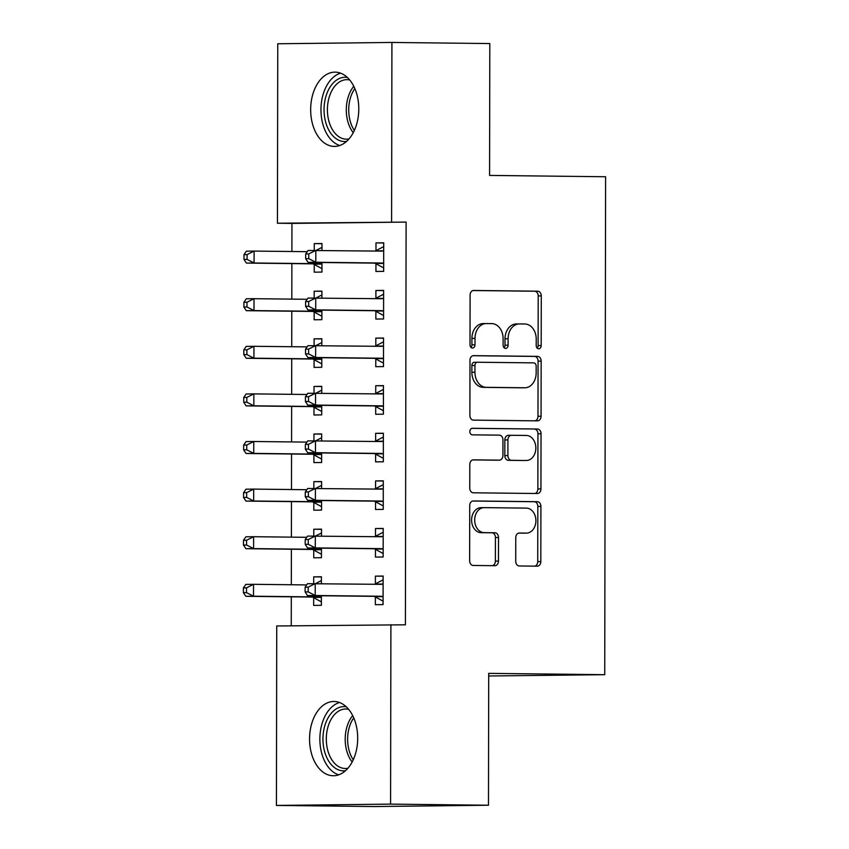 <?xml version="1.0" encoding="UTF-8"?>
<svg xmlns="http://www.w3.org/2000/svg" width="849" height="849" viewBox="0 0 849 849"><rect width="100%" height="100%" fill="white"/><g stroke="black" fill="none" stroke-linecap="round" stroke-linejoin="round"><path stroke-width="1.27" d="M538.691 348.79A3.269 2.494 89.3 0 0 538.733 348.79A3.269 2.494 89.3 0 0 541.184 345.554L541.269 295.908A4.67 3.555 89.3 0 0 537.725 291.196L473.668 290.464A4.67 3.555 89.3 0 0 473.604 290.464A4.67 3.555 89.3 0 0 470.102 295.091L470.006 344.747A3.269 2.494 89.3 0 0 472.5 348.037A3.269 2.494 89.3 0 0 472.543 348.037A3.269 2.494 89.3 0 0 474.994 344.8L475.005 338.38A14.953 11.387 89.3 0 1 486.222 323.554A14.953 11.387 89.3 0 1 486.413 323.554L491.762 323.607A14.953 11.387 89.3 0 1 503.117 338.698L503.107 345.118A3.269 2.494 89.3 0 0 505.59 348.419A3.269 2.494 89.3 0 0 505.633 348.419A3.269 2.494 89.3 0 0 508.095 345.172L508.105 338.751A14.953 11.387 89.3 0 1 519.312 323.925A14.953 11.387 89.3 0 1 519.514 323.925L524.852 323.989A14.953 11.387 89.3 0 1 536.218 339.069L536.207 345.501A3.269 2.494 89.3 0 0 538.691 348.79M537.184 348.111A3.269 2.494 89.3 0 0 538.107 345.585L538.192 295.94A4.67 3.555 89.3 0 0 534.637 291.228L473.052 290.528M470.993 347.358A3.269 2.494 89.3 0 0 471.906 344.832L471.917 338.411L475.005 338.38M504.083 347.729A3.269 2.494 89.3 0 0 505.006 345.214L505.017 338.783L508.105 338.751M309.556 738.885A37.133 24.059 90.7 0 1 334.05 701.476A37.133 24.059 90.7 0 1 357.694 738.333A37.133 24.059 90.7 0 1 333.201 775.742A37.133 24.059 90.7 0 1 309.556 738.885M310.66 109.553A37.133 24.059 90.7 0 1 335.143 72.144A37.133 24.059 90.7 0 1 358.787 109.001A37.133 24.059 90.7 0 1 334.304 146.41A37.133 24.059 90.7 0 1 310.66 109.553M515.725 561.263A4.67 3.555 89.3 0 0 519.27 565.975L537.247 566.177A4.67 3.555 89.3 0 0 537.3 566.177A4.67 3.555 89.3 0 0 540.813 561.55L540.909 506.407A4.67 3.555 89.3 0 0 537.353 501.695L473.296 500.963A4.67 3.555 89.3 0 0 473.233 500.963A4.67 3.555 89.3 0 0 469.73 505.601L469.635 560.733A4.67 3.555 89.3 0 0 473.18 565.455L494.893 565.699A4.67 3.555 89.3 0 0 494.956 565.699A4.67 3.555 89.3 0 0 498.459 561.062L498.501 537.47A4.67 3.555 89.3 0 0 494.946 532.758L484.185 532.631A12.502 9.519 89.3 0 1 474.687 520.129A12.502 9.519 89.3 0 1 484.068 507.638A12.502 9.519 89.3 0 1 484.227 507.638L526.401 508.116A12.502 9.519 89.3 0 1 535.899 520.607A12.502 9.519 89.3 0 1 526.529 533.108A12.502 9.519 89.3 0 1 526.359 533.108L519.333 533.034A4.67 3.555 89.3 0 0 519.27 533.034A4.67 3.555 89.3 0 0 515.757 537.661L515.725 561.263M390.901 624.652L390.582 804.12L276.434 805.436L276.742 625.968L405.408 624.811L406.109 222.088L277.443 223.234L277.761 43.766L391.92 42.45L391.601 221.918M391.92 42.45L489.809 43.564L489.576 175.425L605.602 176.751L604.732 674.69L488.706 673.363L488.483 805.234L390.582 804.12M537.502 420.86A4.67 3.555 89.3 0 0 537.555 420.86A4.67 3.555 89.3 0 0 541.068 416.222L541.163 361.09A4.67 3.555 89.3 0 0 537.608 356.378L473.551 355.646A4.67 3.555 89.3 0 0 473.487 355.646A4.67 3.555 89.3 0 0 469.985 360.284L469.89 415.416A4.67 3.555 89.3 0 0 473.434 420.128L537.502 420.86M541.036 433.754L540.94 488.886A4.67 3.555 89.3 0 1 537.428 493.524A4.67 3.555 89.3 0 1 537.375 493.524L473.307 492.791A4.67 3.555 89.3 0 1 469.762 488.079L469.805 464.477A4.67 3.555 89.3 0 1 473.307 459.85A4.67 3.555 89.3 0 1 473.371 459.85L499.35 460.147A4.67 3.555 89.3 0 0 499.414 460.147A4.67 3.555 89.3 0 0 502.916 455.51L502.948 439.856A4.67 3.555 89.3 0 0 499.392 435.144L472.341 434.837A3.269 2.494 89.3 0 1 469.858 431.568A3.269 2.494 89.3 0 1 472.309 428.299A3.269 2.494 89.3 0 1 472.352 428.299L537.481 429.032A4.67 3.555 89.3 0 1 541.036 433.754L537.948 433.786L537.852 488.918L540.94 488.886M488.706 675.984L604.732 674.69M375.449 549.388L375.438 557.093L383.154 556.997L383.207 528.439L375.491 528.524L375.481 536.228M321.484 536.069L321.495 529.15L313.78 529.235L313.769 536.016M313.748 550.099L313.737 557.804L321.442 557.708L321.463 548.146M375.619 454.173L375.608 461.877L383.324 461.792L383.366 433.223L375.661 433.319L375.64 441.024M321.654 440.854L321.665 433.945L313.95 434.03L313.939 440.801M313.918 454.884L313.897 462.588L321.612 462.503L321.633 452.931M375.789 358.968L375.767 366.672L383.483 366.588L383.536 338.019L375.82 338.104L375.81 345.819M321.813 345.649L321.824 338.73L314.119 338.825L314.109 345.596M314.077 359.679L314.066 367.384L321.782 367.299L321.792 357.726M375.948 263.752L375.937 271.468L383.652 271.372L383.706 242.814L375.99 242.899L375.98 250.604M321.983 250.444L321.994 243.525L314.279 243.61L314.268 250.391M314.247 264.474L314.236 272.179L321.941 272.083L321.962 262.521M406.109 222.088L291.95 223.404L291.897 251.516M291.876 263.593L291.812 299.113M291.791 311.19L291.738 346.721M291.716 358.798L291.653 394.329M291.632 406.406L291.568 441.926M291.547 454.003L291.483 489.533M291.462 501.61L291.398 537.141M291.377 549.218L291.324 584.738M291.303 596.815L291.249 625.798M321.898 298.041L321.909 291.133L314.194 291.218L314.183 297.988M314.162 312.071L314.151 319.776L321.867 319.691L321.877 310.118M375.874 311.36L375.852 319.065L383.568 318.98L383.621 290.411L375.905 290.507L375.895 298.211M321.739 393.257L321.75 386.337L314.034 386.422L314.024 393.204M313.992 407.287L313.981 414.991L321.697 414.896L321.718 405.334M375.704 406.565L375.693 414.28L383.398 414.185L383.451 385.626L375.736 385.711L375.725 393.416M321.569 488.462L321.58 481.542L313.865 481.638L313.854 488.408M313.833 502.491L313.812 510.196L321.527 510.111L321.548 500.539M375.534 501.78L375.523 509.485L383.239 509.4L383.292 480.831L375.576 480.927L375.555 488.631M321.4 583.666L321.41 576.758L313.706 576.842L313.684 583.613M313.663 597.696L313.652 605.401L321.368 605.316L321.378 595.743M375.375 596.985L375.354 604.69L383.069 604.605L383.122 576.046L375.407 576.131L375.396 583.836M488.483 805.234L374.324 806.55L276.434 805.436M291.95 223.404L277.443 223.234M314.279 243.61L321.994 243.705M375.99 242.899L383.706 242.984M314.194 291.218L321.909 291.303M375.905 290.507L383.621 290.591M314.119 338.825L321.824 338.91M375.82 338.104L383.536 338.199M314.034 386.422L321.75 386.518M375.736 385.711L383.451 385.796M313.95 434.03L321.665 434.115M375.661 433.319L383.366 433.404M313.865 481.638L321.58 481.723M375.576 480.927L383.281 481.012M313.78 529.235L321.495 529.33M375.491 528.524L383.207 528.609M313.706 576.842L321.41 576.927M375.407 576.131L383.122 576.216M516.425 323.968A14.953 11.387 89.3 0 0 516.234 323.968A14.953 11.387 89.3 0 0 505.017 338.783M483.336 323.586A14.953 11.387 89.3 0 0 483.134 323.586A14.953 11.387 89.3 0 0 471.917 338.411M535.029 420.828A4.67 3.555 89.3 0 0 537.979 416.265L538.075 361.122A4.67 3.555 89.3 0 0 534.52 356.41L472.935 355.71M536.165 366.174A3.269 2.494 89.3 0 0 533.681 362.873L477.456 362.236A3.269 2.494 89.3 0 0 477.414 362.236A3.269 2.494 89.3 0 0 474.952 365.473L474.941 372.255A14.953 11.387 89.3 0 0 486.307 387.335L524.746 387.77A14.953 11.387 89.3 0 0 524.937 387.77A14.953 11.387 89.3 0 0 536.154 372.944L536.165 366.174M477.371 362.236L474.368 362.268A3.269 2.494 89.3 0 0 474.326 362.268A3.269 2.494 89.3 0 0 471.874 365.516L474.952 365.473M522.05 387.802A14.953 11.387 89.3 0 1 521.859 387.802A14.953 11.387 89.3 0 1 521.657 387.802L483.219 387.367A14.953 11.387 89.3 0 1 471.864 372.287L471.874 365.516M534.902 493.492A4.67 3.555 89.3 0 0 537.852 488.918M472.755 459.914L496.262 460.179A4.67 3.555 89.3 0 0 496.325 460.179A4.67 3.555 89.3 0 0 496.389 460.179M471.842 428.363L537.481 429.032M526.306 460.455A12.502 9.519 89.3 0 0 526.476 460.455A12.502 9.519 89.3 0 0 535.846 447.954A12.502 9.519 89.3 0 0 526.348 435.452L511.491 435.282A4.67 3.555 89.3 0 0 511.427 435.282A4.67 3.555 89.3 0 0 507.925 439.909L507.893 455.563A4.67 3.555 89.3 0 0 511.448 460.285L523.217 460.487A12.502 9.519 89.3 0 0 523.387 460.487A12.502 9.519 89.3 0 0 523.557 460.487M511.363 435.282L508.402 435.314A4.67 3.555 89.3 0 0 508.349 435.314A4.67 3.555 89.3 0 0 504.837 439.952L507.925 439.909M523.217 460.487L508.36 460.317A4.67 3.555 89.3 0 1 504.815 455.605L504.837 439.952M537.948 433.786A4.67 3.555 89.3 0 0 534.392 429.074M523.6 533.14A12.502 9.519 89.3 0 1 523.44 533.151A12.502 9.519 89.3 0 1 523.271 533.151L518.707 533.098M483.898 507.638L481.139 507.67A12.502 9.519 89.3 0 0 480.98 507.67A12.502 9.519 89.3 0 0 471.598 520.172A12.502 9.519 89.3 0 0 481.096 532.673L484.185 532.631M492.42 565.667A4.67 3.555 89.3 0 0 495.37 561.104L495.413 537.502A4.67 3.555 89.3 0 0 491.868 532.79L481.096 532.673M534.774 566.156A4.67 3.555 89.3 0 0 537.725 561.582L537.82 506.45A4.67 3.555 89.3 0 0 534.265 501.727L472.681 501.027M307.253 251.686L254.106 251.081L254.084 262.988L246.38 263.073L312.358 263.827A4.765 3.629 -90.7 0 1 313.716 264.188L321.951 268.634M321.994 247.335L316.093 250.37M247.07 259.391L247.08 254.626L243.992 254.658L243.981 259.423L247.07 259.391L254.084 262.988L320.073 263.731A4.765 3.629 -90.7 0 1 321.431 264.092L321.962 264.379M243.992 254.658L246.39 251.177L254.106 251.081L247.08 254.626M246.38 263.073L243.981 259.423M305.693 253.947L305.693 258.712L308.771 258.669L308.781 253.915L305.693 253.947L308.102 250.455L381.806 251.124A4.765 3.629 89.3 0 0 381.87 251.124A4.765 3.629 89.3 0 0 383.154 250.795L383.684 250.519M308.781 253.915L315.817 250.37L315.796 262.267L308.081 262.362L374.069 263.116A4.765 3.629 89.3 0 1 375.417 263.466L383.663 267.923M383.663 263.668L383.132 263.381A4.765 3.629 89.3 0 0 381.785 263.02L315.796 262.267L308.771 258.669M375.067 251.039A4.765 3.629 89.3 0 0 375.438 250.88L383.695 246.613M305.693 258.712L308.081 262.362M307.168 299.294L254.021 298.689L254 310.585L246.295 310.681L312.283 311.424A4.765 3.629 -90.7 0 1 313.631 311.785L321.867 316.242M321.909 294.932L316.019 297.978M246.985 306.988L246.995 302.233L243.907 302.265L243.896 307.03L246.985 306.988L254 310.585L319.988 311.339A4.765 3.629 -90.7 0 1 321.346 311.7L321.877 311.986M243.907 302.265L246.316 298.774L254.021 298.689L246.995 302.233M246.295 310.681L243.896 307.03M307.094 346.891L253.947 346.296L253.925 358.193L246.21 358.278L312.199 359.031A4.765 3.629 -90.7 0 1 313.546 359.392L321.782 363.839M321.824 342.54L315.934 345.585M246.9 354.595L246.91 349.83L243.822 349.873L243.812 354.627L246.9 354.595L253.925 358.193L319.914 358.947A4.765 3.629 -90.7 0 1 321.262 359.307L321.792 359.594M243.822 349.873L246.231 346.381L253.947 346.296L246.91 349.83M246.21 358.278L243.812 354.627M305.608 301.554L305.608 306.319L308.686 306.277L308.696 301.522L305.608 301.554L308.017 298.063L381.721 298.721A4.765 3.629 89.3 0 0 381.785 298.721A4.765 3.629 89.3 0 0 383.069 298.392L383.61 298.126M308.696 301.522L315.732 297.978L315.711 309.874L307.996 309.97L373.984 310.713A4.765 3.629 89.3 0 1 375.343 311.074L383.578 315.52M383.578 311.275L383.048 310.989A4.765 3.629 89.3 0 0 381.7 310.628L315.711 309.874L308.686 306.277M374.982 298.646A4.765 3.629 89.3 0 0 375.364 298.487L383.61 294.221M305.608 306.319L307.996 309.97M305.534 349.162L305.523 353.916L308.612 353.884L308.612 349.119L305.534 349.162L307.932 345.67L381.636 346.328A4.765 3.629 89.3 0 0 381.7 346.328A4.765 3.629 89.3 0 0 382.995 345.999L383.525 345.723M308.612 349.119L315.648 345.575L315.626 357.482L307.911 357.567L373.9 358.32A4.765 3.629 89.3 0 1 375.258 358.681L383.493 363.128M383.504 358.872L382.963 358.586A4.765 3.629 89.3 0 0 381.615 358.225L315.626 357.482L308.612 353.884M374.897 346.254A4.765 3.629 89.3 0 0 375.279 346.084L383.525 341.829M305.523 353.916L307.911 357.567M346.594 141.39A32.135 20.822 90.7 0 1 334.41 137.347A32.135 20.822 90.7 0 1 325.125 99.535A32.135 20.822 90.7 0 1 347.326 77.45M349.703 79.986A29.757 19.283 -89.3 0 0 347.029 79.657A29.757 19.283 -89.3 0 0 328.117 101.721A29.757 19.283 -89.3 0 0 337 135.288A29.757 19.283 -89.3 0 0 346.35 139.172A29.757 19.283 -89.3 0 0 349.035 138.907M340.576 73.173A36.9 23.91 -89.3 0 0 321.315 103.419A36.9 23.91 -89.3 0 0 332.861 141.486A36.9 23.91 -89.3 0 0 339.749 145.508M345.501 770.722A32.135 20.822 90.7 0 1 333.317 766.668A32.135 20.822 90.7 0 1 324.021 728.866A32.135 20.822 90.7 0 1 346.222 706.771M348.599 709.308A29.757 19.283 -89.3 0 0 345.925 708.989A29.757 19.283 -89.3 0 0 327.014 731.042A29.757 19.283 -89.3 0 0 335.907 764.62A29.757 19.283 -89.3 0 0 345.246 768.494A29.757 19.283 -89.3 0 0 347.931 768.239M339.473 702.505A36.9 23.91 -89.3 0 0 320.222 732.751A36.9 23.91 -89.3 0 0 331.768 770.807A36.9 23.91 -89.3 0 0 338.655 774.84M307.009 394.498L253.862 393.894L253.84 405.801L246.125 405.886L312.114 406.639A4.765 3.629 -90.7 0 1 313.461 407L321.707 411.447M321.739 390.147L315.849 393.183M246.815 402.203L246.826 397.438L243.737 397.47L243.737 402.235L246.815 402.203L253.84 405.801L319.829 406.544A4.765 3.629 -90.7 0 1 321.177 406.904L321.707 407.191M243.737 397.47L246.146 393.989L253.862 393.894L246.826 397.438M246.125 405.886L243.737 402.235M306.924 442.106L253.777 441.501L253.755 453.398L246.04 453.493L312.029 454.236A4.765 3.629 -90.7 0 1 313.387 454.597L321.622 459.054M321.654 437.744L315.764 440.79M246.73 449.8L246.741 445.046L243.652 445.078L243.652 449.843L246.73 449.8L253.755 453.398L319.744 454.151A4.765 3.629 -90.7 0 1 321.092 454.512L321.622 454.799M243.652 445.078L246.061 441.586L253.777 441.501L246.741 445.046M246.04 453.493L243.652 449.843M305.449 396.759L305.438 401.524L308.527 401.492L308.537 396.727L305.449 396.759L307.847 393.267L381.551 393.936A4.765 3.629 89.3 0 0 381.615 393.936A4.765 3.629 89.3 0 0 382.91 393.607L383.44 393.331M308.537 396.727L315.563 393.183L315.541 405.079L307.837 405.175L373.815 405.928A4.765 3.629 89.3 0 1 375.173 406.278L383.408 410.736M383.419 406.48L382.888 406.193A4.765 3.629 89.3 0 0 381.53 405.833L315.541 405.079L308.527 401.492M374.823 393.862A4.765 3.629 89.3 0 0 375.194 393.692L383.451 389.436M305.438 401.524L307.837 405.175M305.364 444.367L305.353 449.132L308.442 449.089L308.452 444.335L305.364 444.367L307.773 440.875L381.466 441.533A4.765 3.629 89.3 0 0 381.53 441.533A4.765 3.629 89.3 0 0 382.825 441.204L383.355 440.939M308.452 444.335L315.478 440.79L315.467 452.687L307.752 452.782L373.74 453.525A4.765 3.629 89.3 0 1 375.088 453.886L383.324 458.333M383.334 454.088L382.803 453.801A4.765 3.629 89.3 0 0 381.445 453.44L315.467 452.687L308.442 449.089M374.738 441.459A4.765 3.629 89.3 0 0 375.109 441.3L383.366 437.033M305.353 449.132L307.752 452.782M306.839 489.714L253.692 489.109L253.671 501.006L245.955 501.09L311.944 501.844A4.765 3.629 -90.7 0 1 313.302 502.205L321.538 506.651M321.569 485.352L315.679 488.398M246.656 497.408L246.656 492.643L243.578 492.685L243.567 497.44L246.656 497.408L253.671 501.006L319.659 501.759A4.765 3.629 -90.7 0 1 321.007 502.12L321.548 502.406M243.578 492.685L245.977 489.194L253.692 489.109L246.656 492.643M245.955 501.09L243.567 497.44M305.279 491.974L305.269 496.729L308.357 496.697L308.367 491.932L305.279 491.974L307.688 488.483L381.381 489.141A4.765 3.629 89.3 0 0 381.445 489.141A4.765 3.629 89.3 0 0 382.74 488.812L383.27 488.536M308.367 491.932L315.404 488.387L315.382 500.294L307.667 500.379L373.656 501.133A4.765 3.629 89.3 0 1 375.003 501.494L383.239 505.94M383.249 501.685L382.719 501.398A4.765 3.629 89.3 0 0 381.371 501.048L315.382 500.294L308.357 496.697M374.653 489.066A4.765 3.629 89.3 0 0 375.025 488.907L383.281 484.641M305.269 496.729L307.667 500.379M306.754 537.311L253.607 536.706L253.586 548.613L245.881 548.698L311.859 549.452A4.765 3.629 -90.7 0 1 313.217 549.812L321.453 554.259M321.495 532.96L315.595 535.995M246.571 545.016L246.581 540.251L243.493 540.282L243.483 545.047L246.571 545.016L253.586 548.613L319.574 549.356A4.765 3.629 -90.7 0 1 320.933 549.717L321.463 550.003M243.493 540.282L245.892 536.801L253.607 536.706L246.581 540.251M245.881 548.698L243.483 545.047M305.194 539.571L305.194 544.336L308.272 544.305L308.283 539.539L305.194 539.571L307.603 536.08L381.307 536.748A4.765 3.629 89.3 0 0 381.371 536.748A4.765 3.629 89.3 0 0 382.655 536.419L383.186 536.144M308.283 539.539L315.319 535.995L315.297 547.902L307.582 547.987L373.571 548.741A4.765 3.629 89.3 0 1 374.918 549.091L383.164 553.548M383.164 549.292L382.634 549.006A4.765 3.629 89.3 0 0 381.286 548.645L315.297 547.902L308.272 544.305M374.568 536.674A4.765 3.629 89.3 0 0 374.94 536.504L383.196 532.249M305.194 544.336L307.582 547.987M306.669 584.919L253.522 584.314L253.511 596.21L245.796 596.306L311.785 597.049A4.765 3.629 -90.7 0 1 313.132 597.409L321.368 601.867M321.41 580.557L315.52 583.603M246.486 592.613L246.497 587.858L243.408 587.89L243.398 592.655L246.486 592.613L253.511 596.21L319.489 596.964A4.765 3.629 -90.7 0 1 320.848 597.325L321.378 597.611M243.408 587.89L245.817 584.399L253.522 584.314L246.497 587.858M245.796 596.306L243.398 592.655M305.109 587.179L305.109 591.944L308.187 591.902L308.198 587.147L305.109 587.179L307.518 583.688L381.222 584.345A4.765 3.629 89.3 0 0 381.286 584.345A4.765 3.629 89.3 0 0 382.57 584.027L383.111 583.751M308.198 587.147L315.234 583.603L315.212 595.499L307.497 595.595L373.486 596.338A4.765 3.629 89.3 0 1 374.844 596.698L383.079 601.145M383.079 596.9L382.549 596.614A4.765 3.629 89.3 0 0 381.201 596.253L315.212 595.499L308.187 591.902M374.483 584.271A4.765 3.629 89.3 0 0 374.865 584.112L383.111 579.846M305.109 591.944L307.497 595.595M538.107 345.585L541.184 345.554M471.906 344.832L474.994 344.8M505.006 345.214L508.095 345.172M534.637 291.228L537.725 291.196M538.192 295.94L541.269 295.908M534.52 356.41L537.608 356.378M538.075 361.122L541.163 361.09M537.979 416.265L541.068 416.222M471.864 372.287L474.941 372.255M483.219 387.367L486.307 387.335M521.657 387.802L524.746 387.77M496.262 460.179L499.35 460.147M504.815 455.605L507.893 455.563M508.36 460.317L511.448 460.285M523.271 533.151L526.359 533.108M491.868 532.79L494.946 532.758M495.413 537.502L498.501 537.47M495.37 561.104L498.459 561.062M534.265 501.727L537.353 501.695M537.82 506.45L540.909 506.407M537.725 561.582L540.813 561.55M312.358 263.827L320.073 263.731M313.716 264.188L321.431 264.092M383.132 263.381L375.417 263.466M381.785 263.02L374.069 263.116M383.154 250.795L375.438 250.88M312.283 311.424L319.988 311.339M313.631 311.785L321.346 311.7M312.199 359.031L319.914 358.947M313.546 359.392L321.262 359.307M383.048 310.989L375.343 311.074M381.7 310.628L373.984 310.713M383.069 298.392L375.364 298.487M382.963 358.586L375.258 358.681M381.615 358.225L373.9 358.32M382.995 345.999L375.279 346.084M353.248 132.699A29.757 19.283 90.7 0 1 353.768 86.29M354.829 88.551A28.781 18.646 -89.3 0 0 354.351 130.459M352.144 762.02A29.757 19.283 90.7 0 1 352.675 715.622M353.725 717.883A28.781 18.646 -89.3 0 0 353.248 759.781M312.114 406.639L319.829 406.544M313.461 407L321.177 406.904M312.029 454.236L319.744 454.151M313.387 454.597L321.092 454.512M382.888 406.193L375.173 406.278M381.53 405.833L373.815 405.928M382.91 393.607L375.194 393.692M382.803 453.801L375.088 453.886M381.445 453.44L373.74 453.525M382.825 441.204L375.109 441.3M311.944 501.844L319.659 501.759M313.302 502.205L321.007 502.12M382.719 501.398L375.003 501.494M381.371 501.048L373.656 501.133M382.74 488.812L375.025 488.907M311.859 549.452L319.574 549.356M313.217 549.812L320.933 549.717M382.634 549.006L374.918 549.091M381.286 548.645L373.571 548.741M382.655 536.419L374.94 536.504M311.785 597.049L319.489 596.964M313.132 597.409L320.848 597.325M382.549 596.614L374.844 596.698M381.201 596.253L373.486 596.338M382.57 584.027L374.865 584.112M516.234 323.968L519.312 323.925M483.134 323.586L486.222 323.554M474.326 362.268L477.414 362.236M521.859 387.802L524.937 387.77M496.325 460.179L499.414 460.147M523.387 460.487L526.476 460.455M508.349 435.314L511.427 435.282M523.44 533.151L526.529 533.108M480.98 507.67L484.068 507.638"/></g></svg>
